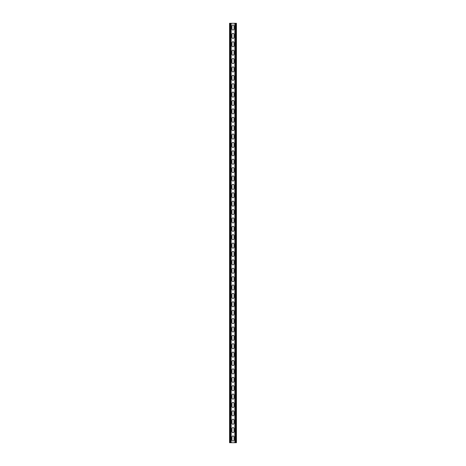 <?xml version="1.0" encoding="UTF-8"?>
<svg xmlns="http://www.w3.org/2000/svg" width="466" height="466" viewBox="0 0 466 466"><rect width="100%" height="100%" fill="white"/><g stroke="black" fill="none" stroke-linecap="round" stroke-linejoin="round"><path stroke-width="0.7" d="M231.153 23.3L231.153 442.7L234.847 442.7L234.847 23.3L230.653 23.3L230.653 442.7L231.153 442.7M231.952 437.038A1.048 1.048 0 0 1 233 435.99A1.048 1.048 0 0 1 234.049 437.038A1.048 1.048 0 0 0 233 435.99A1.048 1.048 0 0 0 231.952 437.038L231.952 439.974A1.048 1.048 0 0 0 233 441.022A1.048 1.048 0 0 0 234.049 439.974L234.049 437.038M234.049 439.974A1.048 1.048 0 0 1 233 441.022A1.048 1.048 0 0 1 231.952 439.974M231.952 428.65A1.048 1.048 0 0 1 233 427.602A1.048 1.048 0 0 1 234.049 428.65A1.048 1.048 0 0 0 233 427.602A1.048 1.048 0 0 0 231.952 428.65L231.952 431.586A1.048 1.048 0 0 0 233 432.634A1.048 1.048 0 0 0 234.049 431.586L234.049 428.65M234.049 431.586A1.048 1.048 0 0 1 233 432.634A1.048 1.048 0 0 1 231.952 431.586M231.952 244.114A1.048 1.048 0 0 1 233 243.066A1.048 1.048 0 0 1 234.049 244.114A1.048 1.048 0 0 0 233 243.066A1.048 1.048 0 0 0 231.952 244.114L231.952 247.05A1.048 1.048 0 0 0 233 248.098A1.048 1.048 0 0 0 234.049 247.05L234.049 244.114M234.049 247.05A1.048 1.048 0 0 1 233 248.098A1.048 1.048 0 0 1 231.952 247.05M231.952 235.726A1.048 1.048 0 0 1 233 234.678A1.048 1.048 0 0 1 234.049 235.726A1.048 1.048 0 0 0 233 234.678A1.048 1.048 0 0 0 231.952 235.726L231.952 238.662A1.048 1.048 0 0 0 233 239.71A1.048 1.048 0 0 0 234.049 238.662L234.049 235.726M234.049 238.662A1.048 1.048 0 0 1 233 239.71A1.048 1.048 0 0 1 231.952 238.662M231.952 252.502A1.048 1.048 0 0 1 233 251.454A1.048 1.048 0 0 1 234.049 252.502A1.048 1.048 0 0 0 233 251.454A1.048 1.048 0 0 0 231.952 252.502L231.952 255.438A1.048 1.048 0 0 0 233 256.486A1.048 1.048 0 0 0 234.049 255.438L234.049 252.502M234.049 255.438A1.048 1.048 0 0 1 233 256.486A1.048 1.048 0 0 1 231.952 255.438M231.952 260.89A1.048 1.048 0 0 1 233 259.842A1.048 1.048 0 0 1 234.049 260.89A1.048 1.048 0 0 0 233 259.842A1.048 1.048 0 0 0 231.952 260.89L231.952 263.826A1.048 1.048 0 0 0 233 264.874A1.048 1.048 0 0 0 234.049 263.826L234.049 260.89M234.049 263.826A1.048 1.048 0 0 1 233 264.874A1.048 1.048 0 0 1 231.952 263.826M231.952 269.278A1.048 1.048 0 0 1 233 268.23A1.048 1.048 0 0 1 234.049 269.278A1.048 1.048 0 0 0 233 268.23A1.048 1.048 0 0 0 231.952 269.278L231.952 272.214A1.048 1.048 0 0 0 233 273.262A1.048 1.048 0 0 0 234.049 272.214L234.049 269.278M234.049 272.214A1.048 1.048 0 0 1 233 273.262A1.048 1.048 0 0 1 231.952 272.214M231.952 277.666A1.048 1.048 0 0 1 233 276.618A1.048 1.048 0 0 1 234.049 277.666A1.048 1.048 0 0 0 233 276.618A1.048 1.048 0 0 0 231.952 277.666L231.952 280.602A1.048 1.048 0 0 0 233 281.65A1.048 1.048 0 0 0 234.049 280.602L234.049 277.666M234.049 280.602A1.048 1.048 0 0 1 233 281.65A1.048 1.048 0 0 1 231.952 280.602M231.952 286.054A1.048 1.048 0 0 1 233 285.006A1.048 1.048 0 0 1 234.049 286.054A1.048 1.048 0 0 0 233 285.006A1.048 1.048 0 0 0 231.952 286.054L231.952 288.99A1.048 1.048 0 0 0 233 290.038A1.048 1.048 0 0 0 234.049 288.99L234.049 286.054M234.049 288.99A1.048 1.048 0 0 1 233 290.038A1.048 1.048 0 0 1 231.952 288.99M231.952 294.442A1.048 1.048 0 0 1 233 293.394A1.048 1.048 0 0 1 234.049 294.442A1.048 1.048 0 0 0 233 293.394A1.048 1.048 0 0 0 231.952 294.442L231.952 297.378A1.048 1.048 0 0 0 233 298.426A1.048 1.048 0 0 0 234.049 297.378L234.049 294.442M234.049 297.378A1.048 1.048 0 0 1 233 298.426A1.048 1.048 0 0 1 231.952 297.378M231.952 302.83A1.048 1.048 0 0 1 233 301.782A1.048 1.048 0 0 1 234.049 302.83A1.048 1.048 0 0 0 233 301.782A1.048 1.048 0 0 0 231.952 302.83L231.952 305.766A1.048 1.048 0 0 0 233 306.814A1.048 1.048 0 0 0 234.049 305.766L234.049 302.83M234.049 305.766A1.048 1.048 0 0 1 233 306.814A1.048 1.048 0 0 1 231.952 305.766M231.952 311.218A1.048 1.048 0 0 1 233 310.17A1.048 1.048 0 0 1 234.049 311.218A1.048 1.048 0 0 0 233 310.17A1.048 1.048 0 0 0 231.952 311.218L231.952 314.154A1.048 1.048 0 0 0 233 315.202A1.048 1.048 0 0 0 234.049 314.154L234.049 311.218M234.049 314.154A1.048 1.048 0 0 1 233 315.202A1.048 1.048 0 0 1 231.952 314.154M231.952 319.606A1.048 1.048 0 0 1 233 318.558A1.048 1.048 0 0 1 234.049 319.606A1.048 1.048 0 0 0 233 318.558A1.048 1.048 0 0 0 231.952 319.606L231.952 322.542A1.048 1.048 0 0 0 233 323.59A1.048 1.048 0 0 0 234.049 322.542L234.049 319.606M234.049 322.542A1.048 1.048 0 0 1 233 323.59A1.048 1.048 0 0 1 231.952 322.542M231.952 327.994A1.048 1.048 0 0 1 233 326.946A1.048 1.048 0 0 1 234.049 327.994A1.048 1.048 0 0 0 233 326.946A1.048 1.048 0 0 0 231.952 327.994L231.952 330.93A1.048 1.048 0 0 0 233 331.978A1.048 1.048 0 0 0 234.049 330.93L234.049 327.994M234.049 330.93A1.048 1.048 0 0 1 233 331.978A1.048 1.048 0 0 1 231.952 330.93M231.952 336.382A1.048 1.048 0 0 1 233 335.334A1.048 1.048 0 0 1 234.049 336.382A1.048 1.048 0 0 0 233 335.334A1.048 1.048 0 0 0 231.952 336.382L231.952 339.318A1.048 1.048 0 0 0 233 340.366A1.048 1.048 0 0 0 234.049 339.318L234.049 336.382M234.049 339.318A1.048 1.048 0 0 1 233 340.366A1.048 1.048 0 0 1 231.952 339.318M231.952 344.77A1.048 1.048 0 0 1 233 343.722A1.048 1.048 0 0 1 234.049 344.77A1.048 1.048 0 0 0 233 343.722A1.048 1.048 0 0 0 231.952 344.77L231.952 347.706A1.048 1.048 0 0 0 233 348.754A1.048 1.048 0 0 0 234.049 347.706L234.049 344.77M234.049 347.706A1.048 1.048 0 0 1 233 348.754A1.048 1.048 0 0 1 231.952 347.706M231.952 353.158A1.048 1.048 0 0 1 233 352.11A1.048 1.048 0 0 1 234.049 353.158A1.048 1.048 0 0 0 233 352.11A1.048 1.048 0 0 0 231.952 353.158L231.952 356.094A1.048 1.048 0 0 0 233 357.142A1.048 1.048 0 0 0 234.049 356.094L234.049 353.158M234.049 356.094A1.048 1.048 0 0 1 233 357.142A1.048 1.048 0 0 1 231.952 356.094M231.952 361.546A1.048 1.048 0 0 1 233 360.498A1.048 1.048 0 0 1 234.049 361.546A1.048 1.048 0 0 0 233 360.498A1.048 1.048 0 0 0 231.952 361.546L231.952 364.482A1.048 1.048 0 0 0 233 365.53A1.048 1.048 0 0 0 234.049 364.482L234.049 361.546M234.049 364.482A1.048 1.048 0 0 1 233 365.53A1.048 1.048 0 0 1 231.952 364.482M231.952 369.934A1.048 1.048 0 0 1 233 368.886A1.048 1.048 0 0 1 234.049 369.934A1.048 1.048 0 0 0 233 368.886A1.048 1.048 0 0 0 231.952 369.934L231.952 372.87A1.048 1.048 0 0 0 233 373.918A1.048 1.048 0 0 0 234.049 372.87L234.049 369.934M234.049 372.87A1.048 1.048 0 0 1 233 373.918A1.048 1.048 0 0 1 231.952 372.87M231.952 378.322A1.048 1.048 0 0 1 233 377.274A1.048 1.048 0 0 1 234.049 378.322A1.048 1.048 0 0 0 233 377.274A1.048 1.048 0 0 0 231.952 378.322L231.952 381.258A1.048 1.048 0 0 0 233 382.306A1.048 1.048 0 0 0 234.049 381.258L234.049 378.322M234.049 381.258A1.048 1.048 0 0 1 233 382.306A1.048 1.048 0 0 1 231.952 381.258M231.952 386.71A1.048 1.048 0 0 1 233 385.662A1.048 1.048 0 0 1 234.049 386.71A1.048 1.048 0 0 0 233 385.662A1.048 1.048 0 0 0 231.952 386.71L231.952 389.646A1.048 1.048 0 0 0 233 390.694A1.048 1.048 0 0 0 234.049 389.646L234.049 386.71M234.049 389.646A1.048 1.048 0 0 1 233 390.694A1.048 1.048 0 0 1 231.952 389.646M231.952 395.098A1.048 1.048 0 0 1 233 394.05A1.048 1.048 0 0 1 234.049 395.098A1.048 1.048 0 0 0 233 394.05A1.048 1.048 0 0 0 231.952 395.098L231.952 398.034A1.048 1.048 0 0 0 233 399.082A1.048 1.048 0 0 0 234.049 398.034L234.049 395.098M234.049 398.034A1.048 1.048 0 0 1 233 399.082A1.048 1.048 0 0 1 231.952 398.034M231.952 403.486A1.048 1.048 0 0 1 233 402.438A1.048 1.048 0 0 1 234.049 403.486A1.048 1.048 0 0 0 233 402.438A1.048 1.048 0 0 0 231.952 403.486L231.952 406.422A1.048 1.048 0 0 0 233 407.47A1.048 1.048 0 0 0 234.049 406.422L234.049 403.486M234.049 406.422A1.048 1.048 0 0 1 233 407.47A1.048 1.048 0 0 1 231.952 406.422M231.952 411.874A1.048 1.048 0 0 1 233 410.826A1.048 1.048 0 0 1 234.049 411.874A1.048 1.048 0 0 0 233 410.826A1.048 1.048 0 0 0 231.952 411.874L231.952 414.81A1.048 1.048 0 0 0 233 415.858A1.048 1.048 0 0 0 234.049 414.81L234.049 411.874M234.049 414.81A1.048 1.048 0 0 1 233 415.858A1.048 1.048 0 0 1 231.952 414.81M231.952 420.262A1.048 1.048 0 0 1 233 419.214A1.048 1.048 0 0 1 234.049 420.262A1.048 1.048 0 0 0 233 419.214A1.048 1.048 0 0 0 231.952 420.262L231.952 423.198A1.048 1.048 0 0 0 233 424.246A1.048 1.048 0 0 0 234.049 423.198L234.049 420.262M234.049 423.198A1.048 1.048 0 0 1 233 424.246A1.048 1.048 0 0 1 231.952 423.198M231.952 28.962A1.048 1.048 0 0 0 233 30.01A1.048 1.048 0 0 0 234.049 28.962A1.048 1.048 0 0 1 233 30.01A1.048 1.048 0 0 1 231.952 28.962L231.952 26.026A1.048 1.048 0 0 1 233 24.978A1.048 1.048 0 0 1 234.049 26.026A1.048 1.048 0 0 0 233 24.978A1.048 1.048 0 0 0 231.952 26.026M234.049 26.026L234.049 28.962M231.952 37.35A1.048 1.048 0 0 0 233 38.398A1.048 1.048 0 0 0 234.049 37.35A1.048 1.048 0 0 1 233 38.398A1.048 1.048 0 0 1 231.952 37.35L231.952 34.414A1.048 1.048 0 0 1 233 33.366A1.048 1.048 0 0 1 234.049 34.414A1.048 1.048 0 0 0 233 33.366A1.048 1.048 0 0 0 231.952 34.414M234.049 34.414L234.049 37.35M231.952 221.886A1.048 1.048 0 0 0 233 222.934A1.048 1.048 0 0 0 234.049 221.886A1.048 1.048 0 0 1 233 222.934A1.048 1.048 0 0 1 231.952 221.886L231.952 218.95A1.048 1.048 0 0 1 233 217.902A1.048 1.048 0 0 1 234.049 218.95A1.048 1.048 0 0 0 233 217.902A1.048 1.048 0 0 0 231.952 218.95M234.049 218.95L234.049 221.886M231.952 230.274A1.048 1.048 0 0 0 233 231.322A1.048 1.048 0 0 0 234.049 230.274A1.048 1.048 0 0 1 233 231.322A1.048 1.048 0 0 1 231.952 230.274L231.952 227.338A1.048 1.048 0 0 1 233 226.29A1.048 1.048 0 0 1 234.049 227.338A1.048 1.048 0 0 0 233 226.29A1.048 1.048 0 0 0 231.952 227.338M234.049 227.338L234.049 230.274M231.952 213.498A1.048 1.048 0 0 0 233 214.546A1.048 1.048 0 0 0 234.049 213.498A1.048 1.048 0 0 1 233 214.546A1.048 1.048 0 0 1 231.952 213.498L231.952 210.562A1.048 1.048 0 0 1 233 209.514A1.048 1.048 0 0 1 234.049 210.562A1.048 1.048 0 0 0 233 209.514A1.048 1.048 0 0 0 231.952 210.562M234.049 210.562L234.049 213.498M231.952 205.11A1.048 1.048 0 0 0 233 206.158A1.048 1.048 0 0 0 234.049 205.11A1.048 1.048 0 0 1 233 206.158A1.048 1.048 0 0 1 231.952 205.11L231.952 202.174A1.048 1.048 0 0 1 233 201.126A1.048 1.048 0 0 1 234.049 202.174A1.048 1.048 0 0 0 233 201.126A1.048 1.048 0 0 0 231.952 202.174M234.049 202.174L234.049 205.11M231.952 196.722A1.048 1.048 0 0 0 233 197.77A1.048 1.048 0 0 0 234.049 196.722A1.048 1.048 0 0 1 233 197.77A1.048 1.048 0 0 1 231.952 196.722L231.952 193.786A1.048 1.048 0 0 1 233 192.738A1.048 1.048 0 0 1 234.049 193.786A1.048 1.048 0 0 0 233 192.738A1.048 1.048 0 0 0 231.952 193.786M234.049 193.786L234.049 196.722M231.952 188.334A1.048 1.048 0 0 0 233 189.382A1.048 1.048 0 0 0 234.049 188.334A1.048 1.048 0 0 1 233 189.382A1.048 1.048 0 0 1 231.952 188.334L231.952 185.398A1.048 1.048 0 0 1 233 184.35A1.048 1.048 0 0 1 234.049 185.398A1.048 1.048 0 0 0 233 184.35A1.048 1.048 0 0 0 231.952 185.398M234.049 185.398L234.049 188.334M231.952 179.946A1.048 1.048 0 0 0 233 180.994A1.048 1.048 0 0 0 234.049 179.946A1.048 1.048 0 0 1 233 180.994A1.048 1.048 0 0 1 231.952 179.946L231.952 177.01A1.048 1.048 0 0 1 233 175.962A1.048 1.048 0 0 1 234.049 177.01A1.048 1.048 0 0 0 233 175.962A1.048 1.048 0 0 0 231.952 177.01M234.049 177.01L234.049 179.946M231.952 171.558A1.048 1.048 0 0 0 233 172.606A1.048 1.048 0 0 0 234.049 171.558A1.048 1.048 0 0 1 233 172.606A1.048 1.048 0 0 1 231.952 171.558L231.952 168.622A1.048 1.048 0 0 1 233 167.574A1.048 1.048 0 0 1 234.049 168.622A1.048 1.048 0 0 0 233 167.574A1.048 1.048 0 0 0 231.952 168.622M234.049 168.622L234.049 171.558M231.952 163.17A1.048 1.048 0 0 0 233 164.218A1.048 1.048 0 0 0 234.049 163.17A1.048 1.048 0 0 1 233 164.218A1.048 1.048 0 0 1 231.952 163.17L231.952 160.234A1.048 1.048 0 0 1 233 159.186A1.048 1.048 0 0 1 234.049 160.234A1.048 1.048 0 0 0 233 159.186A1.048 1.048 0 0 0 231.952 160.234M234.049 160.234L234.049 163.17M231.952 154.782A1.048 1.048 0 0 0 233 155.83A1.048 1.048 0 0 0 234.049 154.782A1.048 1.048 0 0 1 233 155.83A1.048 1.048 0 0 1 231.952 154.782L231.952 151.846A1.048 1.048 0 0 1 233 150.798A1.048 1.048 0 0 1 234.049 151.846A1.048 1.048 0 0 0 233 150.798A1.048 1.048 0 0 0 231.952 151.846M234.049 151.846L234.049 154.782M231.952 146.394A1.048 1.048 0 0 0 233 147.442A1.048 1.048 0 0 0 234.049 146.394A1.048 1.048 0 0 1 233 147.442A1.048 1.048 0 0 1 231.952 146.394L231.952 143.458A1.048 1.048 0 0 1 233 142.41A1.048 1.048 0 0 1 234.049 143.458A1.048 1.048 0 0 0 233 142.41A1.048 1.048 0 0 0 231.952 143.458M234.049 143.458L234.049 146.394M231.952 138.006A1.048 1.048 0 0 0 233 139.054A1.048 1.048 0 0 0 234.049 138.006A1.048 1.048 0 0 1 233 139.054A1.048 1.048 0 0 1 231.952 138.006L231.952 135.07A1.048 1.048 0 0 1 233 134.022A1.048 1.048 0 0 1 234.049 135.07A1.048 1.048 0 0 0 233 134.022A1.048 1.048 0 0 0 231.952 135.07M234.049 135.07L234.049 138.006M231.952 129.618A1.048 1.048 0 0 0 233 130.666A1.048 1.048 0 0 0 234.049 129.618A1.048 1.048 0 0 1 233 130.666A1.048 1.048 0 0 1 231.952 129.618L231.952 126.682A1.048 1.048 0 0 1 233 125.634A1.048 1.048 0 0 1 234.049 126.682A1.048 1.048 0 0 0 233 125.634A1.048 1.048 0 0 0 231.952 126.682M234.049 126.682L234.049 129.618M231.952 121.23A1.048 1.048 0 0 0 233 122.278A1.048 1.048 0 0 0 234.049 121.23A1.048 1.048 0 0 1 233 122.278A1.048 1.048 0 0 1 231.952 121.23L231.952 118.294A1.048 1.048 0 0 1 233 117.246A1.048 1.048 0 0 1 234.049 118.294A1.048 1.048 0 0 0 233 117.246A1.048 1.048 0 0 0 231.952 118.294M234.049 118.294L234.049 121.23M231.952 112.842A1.048 1.048 0 0 0 233 113.89A1.048 1.048 0 0 0 234.049 112.842A1.048 1.048 0 0 1 233 113.89A1.048 1.048 0 0 1 231.952 112.842L231.952 109.906A1.048 1.048 0 0 1 233 108.858A1.048 1.048 0 0 1 234.049 109.906A1.048 1.048 0 0 0 233 108.858A1.048 1.048 0 0 0 231.952 109.906M234.049 109.906L234.049 112.842M231.952 104.454A1.048 1.048 0 0 0 233 105.502A1.048 1.048 0 0 0 234.049 104.454A1.048 1.048 0 0 1 233 105.502A1.048 1.048 0 0 1 231.952 104.454L231.952 101.518A1.048 1.048 0 0 1 233 100.47A1.048 1.048 0 0 1 234.049 101.518A1.048 1.048 0 0 0 233 100.47A1.048 1.048 0 0 0 231.952 101.518M234.049 101.518L234.049 104.454M231.952 96.066A1.048 1.048 0 0 0 233 97.114A1.048 1.048 0 0 0 234.049 96.066A1.048 1.048 0 0 1 233 97.114A1.048 1.048 0 0 1 231.952 96.066L231.952 93.13A1.048 1.048 0 0 1 233 92.082A1.048 1.048 0 0 1 234.049 93.13A1.048 1.048 0 0 0 233 92.082A1.048 1.048 0 0 0 231.952 93.13M234.049 93.13L234.049 96.066M231.952 87.678A1.048 1.048 0 0 0 233 88.726A1.048 1.048 0 0 0 234.049 87.678A1.048 1.048 0 0 1 233 88.726A1.048 1.048 0 0 1 231.952 87.678L231.952 84.742A1.048 1.048 0 0 1 233 83.694A1.048 1.048 0 0 1 234.049 84.742A1.048 1.048 0 0 0 233 83.694A1.048 1.048 0 0 0 231.952 84.742M234.049 84.742L234.049 87.678M231.952 79.29A1.048 1.048 0 0 0 233 80.338A1.048 1.048 0 0 0 234.049 79.29A1.048 1.048 0 0 1 233 80.338A1.048 1.048 0 0 1 231.952 79.29L231.952 76.354A1.048 1.048 0 0 1 233 75.306A1.048 1.048 0 0 1 234.049 76.354A1.048 1.048 0 0 0 233 75.306A1.048 1.048 0 0 0 231.952 76.354M234.049 76.354L234.049 79.29M231.952 70.902A1.048 1.048 0 0 0 233 71.95A1.048 1.048 0 0 0 234.049 70.902A1.048 1.048 0 0 1 233 71.95A1.048 1.048 0 0 1 231.952 70.902L231.952 67.966A1.048 1.048 0 0 1 233 66.918A1.048 1.048 0 0 1 234.049 67.966A1.048 1.048 0 0 0 233 66.918A1.048 1.048 0 0 0 231.952 67.966M234.049 67.966L234.049 70.902M231.952 62.514A1.048 1.048 0 0 0 233 63.562A1.048 1.048 0 0 0 234.049 62.514A1.048 1.048 0 0 1 233 63.562A1.048 1.048 0 0 1 231.952 62.514L231.952 59.578A1.048 1.048 0 0 1 233 58.53A1.048 1.048 0 0 1 234.049 59.578A1.048 1.048 0 0 0 233 58.53A1.048 1.048 0 0 0 231.952 59.578M234.049 59.578L234.049 62.514M231.952 54.126A1.048 1.048 0 0 0 233 55.174A1.048 1.048 0 0 0 234.049 54.126A1.048 1.048 0 0 1 233 55.174A1.048 1.048 0 0 1 231.952 54.126L231.952 51.19A1.048 1.048 0 0 1 233 50.142A1.048 1.048 0 0 1 234.049 51.19A1.048 1.048 0 0 0 233 50.142A1.048 1.048 0 0 0 231.952 51.19M234.049 51.19L234.049 54.126M231.952 45.738A1.048 1.048 0 0 0 233 46.786A1.048 1.048 0 0 0 234.049 45.738A1.048 1.048 0 0 1 233 46.786A1.048 1.048 0 0 1 231.952 45.738L231.952 42.802A1.048 1.048 0 0 1 233 41.754A1.048 1.048 0 0 1 234.049 42.802A1.048 1.048 0 0 0 233 41.754A1.048 1.048 0 0 0 231.952 42.802M234.049 42.802L234.049 45.738M230.653 23.3L229.563 23.3L229.563 442.7L230.653 442.7M234.847 23.3L236.437 23.3L236.437 442.7L234.847 442.7M230.064 23.3L230.064 442.7M235.936 23.3L235.936 442.7M235.347 23.3L235.347 442.7"/></g></svg>
